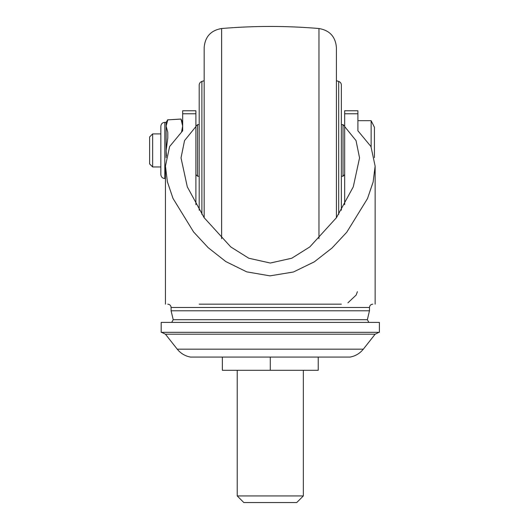 <?xml version="1.0" encoding="UTF-8"?>
<svg xmlns="http://www.w3.org/2000/svg" width="529" height="529" viewBox="0 0 529 529"><rect width="100%" height="100%" fill="white"/><g stroke="black" fill="none" stroke-linecap="round" stroke-linejoin="round"><path stroke-width="0.79" d="M182.241 122.602L182.65 125.366M357.902 113.761L344.677 113.761L344.677 110.759L357.902 110.759L357.902 130.782L370.941 146.52L375.134 166.132L373.124 182.029L367.47 198.646L346.773 232.211L332.053 247.995L314.352 261.822L293.443 271.999L269.982 275.86L246.726 271.86L225.863 261.597L208.208 247.704L193.607 231.973L172.996 198.401L167.402 181.837L165.438 166.132L169.624 146.526L182.67 130.782L182.67 126.094L181.017 119.085L167.792 119.858L166.139 126.094L167.792 132.336L167.792 137.963L166.139 150.434L166.47 155.896M182.67 130.782L182.67 113.761L195.895 113.761L195.895 126.596L184.548 140.582L181.017 157.893L187.299 186.836L204.121 217.683L230.776 246.937L248.775 258.225L270.286 263.039L291.783 258.225L309.815 246.917L336.437 217.703L353.273 186.849L359.555 157.893L356.03 140.602L344.677 126.596L344.677 113.761M341.37 304.175L199.202 304.175M347.95 302.806L356.129 295.089M356.136 295.07L357.406 291.677M371.127 146.91L371.127 120.678L357.902 120.678L357.902 130.782M182.67 113.761L182.67 110.759L195.895 110.759L195.895 113.761M344.677 204.663L344.677 126.596M350.099 357.075L190.473 357.075C185.09 356.057 180.68 353.418 177.241 349.166L363.33 349.166C359.892 353.418 355.481 356.057 350.099 357.075M270.286 357.075L222.345 357.075L222.345 370.3L318.227 370.3L318.227 357.075L270.286 357.075L270.286 370.3M161.18 322.399L161.18 332.318L379.392 332.318L379.392 322.399L161.18 322.399L171.687 322.399L173.221 319.714L171.098 310.788L369.473 310.788L367.351 319.714L173.221 319.714M270.286 322.399L171.687 322.399M237.223 495.938L303.348 495.938L296.736 502.55L243.836 502.55L237.223 495.938L237.223 370.3M181.626 131.609L182.67 126.094M149.608 136.945L149.608 163.924L152.65 166.966L152.65 133.903L149.608 136.945M160.849 126.299L160.849 174.57C161.087 176.977 162.41 178.299 164.817 178.537L164.817 122.331C162.41 122.569 161.087 123.892 160.849 126.299M371.127 120.678L374.433 127.291L374.433 157.629M182.67 122.331L181.017 119.085M181.017 119.025L167.792 119.858M167.792 119.686L166.139 122.331L166.139 157.629M195.895 126.596L195.895 204.663M341.37 101.184L341.37 110.416M336.411 80.725L338.679 81.426C340.372 82.055 341.271 83.265 341.37 85.07L341.37 210.225M318.961 238.672L318.961 28.526C329.679 30.358 335.492 36.693 336.411 47.531L336.411 217.743M318.961 28.526C286.513 25.756 254.059 25.756 221.611 28.526C210.892 30.358 205.08 36.693 204.161 47.531L204.161 217.743M204.161 80.725L201.893 81.426C200.2 82.055 199.301 83.265 199.202 85.07L199.202 210.225M341.37 124.646L343.023 124.646L343.023 176.223L341.37 176.223M199.202 124.646L197.548 124.646L197.548 176.223L195.895 174.57M363.33 349.166L375.134 334.202L165.438 334.202L177.241 349.166M167.792 304.175C169.802 304.373 170.9 305.478 171.098 307.481L369.473 307.481C369.672 305.478 370.769 304.373 372.78 304.175M338.679 81.426L338.679 214.41M221.611 28.526L221.611 238.672M201.893 81.426L201.893 214.41M165.438 166.132L165.438 304.175M375.134 166.132L375.134 304.175M367.351 319.714L368.885 322.399M303.348 495.938L303.348 370.3M165.438 334.202L161.543 332.318M375.134 334.202L379.029 332.318M160.849 166.966L152.65 166.966M160.849 133.903L152.65 133.903M165.438 178.537L164.817 178.537M166.139 122.331L164.817 122.331M369.473 307.481L369.473 310.788M171.098 307.481L171.098 310.788M343.023 124.646L344.677 126.299M344.677 174.57L343.023 176.223M197.548 124.646L195.895 126.299M199.202 176.223L197.548 176.223"/></g></svg>
